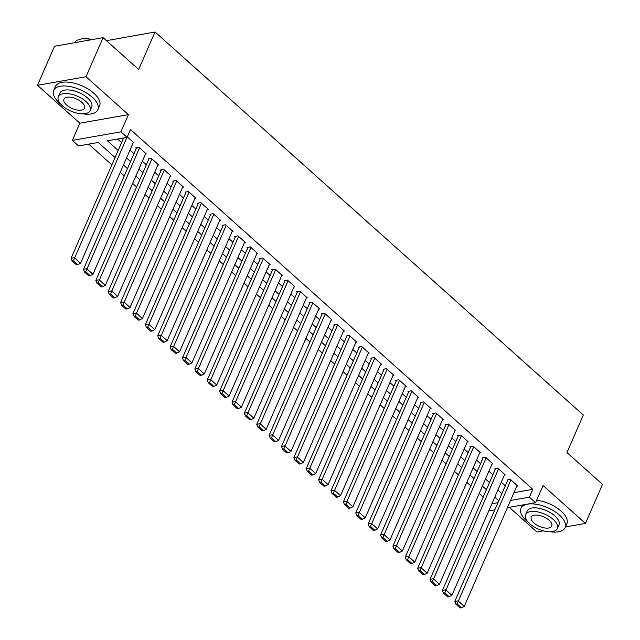 <?xml version="1.0" encoding="UTF-8"?>
<svg xmlns="http://www.w3.org/2000/svg" width="640" height="640" viewBox="0 0 640 640"><rect width="100%" height="100%" fill="white"/><g stroke="black" fill="none" stroke-linecap="round" stroke-linejoin="round"><path stroke-width="0.96" d="M115.08 157.528L98.232 142.456L78.544 145.928L72.36 140.392L120.904 131.824L127.096 137.352L107.416 140.832L118.176 150.456M79.864 123.208L128.416 114.632L86.024 76.72L103.08 37.664L54.536 46.24L37.472 85.296L79.864 123.208L72.36 140.392M106.456 40.68L155.048 32L583.32 415.04L566.944 452.528L602.528 484.36L585.464 523.416L543.072 485.496L535.568 502.68L507.4 507.656M509.328 507.312L536.92 531.992L543.416 530.84M88.688 144.136L111.872 164.872M120.24 172.36L124.248 175.944M132.616 183.424L136.632 187.016M144.992 194.496L149.008 198.088M157.376 205.568L161.384 209.16M169.752 216.64L173.76 220.224M182.128 227.712L186.144 231.296M194.504 238.776L198.52 242.368M206.888 249.848L210.896 253.44M219.264 260.92L223.272 264.512M231.64 271.992L235.656 275.576M244.016 283.064L248.032 286.648M256.392 294.136L260.408 297.72M268.776 305.2L272.784 308.792M281.152 316.272L285.16 319.864M293.528 327.344L297.544 330.936M305.904 338.416L309.92 342M318.288 349.488L322.296 353.072M330.664 360.552L334.672 364.144M343.04 371.624L347.056 375.216M355.416 382.696L359.432 386.288M367.8 393.768L371.808 397.352M380.176 404.84L384.184 408.424M392.552 415.904L396.568 419.496M404.928 426.976L408.944 430.568M417.312 438.048L421.32 441.64M429.688 449.12L433.696 452.704M442.064 460.192L446.08 463.776M454.44 471.264L458.456 474.848M466.816 482.328L470.832 485.92M479.2 493.4L483.208 496.992M86.024 76.72L37.472 85.296M565.448 526.952L585.464 523.416M133.056 143.016L133.992 142.848L127.304 136.872M145.44 154.08L146.368 153.92L138.944 147.28L135.664 147.856L136.28 148.408M157.816 165.152L158.744 164.992L151.32 158.344L148.04 158.928L148.656 159.48M170.192 176.224L171.128 176.064L163.696 169.416L160.416 170L161.04 170.552M182.568 187.296L183.504 187.128L176.08 180.488L172.8 181.064L173.416 181.624M194.952 198.368L195.88 198.2L188.456 191.56L185.176 192.136L185.792 192.688M207.328 209.44L208.256 209.272L200.832 202.632L197.552 203.208L198.168 203.76M219.704 220.504L220.64 220.344L213.208 213.696L209.928 214.28L210.552 214.832M232.08 231.576L233.016 231.416L225.592 224.768L222.304 225.352L222.928 225.904M244.464 242.648L245.392 242.48L237.968 235.84L234.688 236.424L235.304 236.976M256.84 253.72L257.768 253.552L250.344 246.912L247.064 247.488L247.68 248.048M269.216 264.792L270.152 264.624L262.72 257.984L259.44 258.56L260.064 259.112M281.592 275.856L282.528 275.696L275.096 269.056L271.816 269.632L272.44 270.184M293.968 286.928L294.904 286.768L287.48 280.12L284.2 280.704L284.816 281.256M306.352 298L307.28 297.832L299.856 291.192L296.576 291.776L297.192 292.328M318.728 309.072L319.656 308.904L312.232 302.264L308.952 302.84L309.568 303.4M331.104 320.144L332.04 319.976L324.608 313.336L321.328 313.912L321.952 314.464M343.48 331.208L344.416 331.048L336.992 324.408L333.712 324.984L334.328 325.536M355.864 342.28L356.792 342.12L349.368 335.472L346.088 336.056L346.704 336.608M368.24 353.352L369.168 353.192L361.744 346.544L358.464 347.128L359.08 347.68M380.616 364.424L381.552 364.256L374.12 357.616L370.84 358.192L371.464 358.752M392.992 375.496L393.928 375.328L386.504 368.688L383.224 369.264L383.84 369.816M405.376 386.568L406.304 386.4L398.88 379.76L395.6 380.336L396.216 380.888M417.752 397.632L418.68 397.472L411.256 390.824L407.976 391.408L408.592 391.96M430.128 408.704L431.064 408.544L423.632 401.896L420.352 402.48L420.976 403.032M442.504 419.776L443.44 419.608L436.008 412.968L432.728 413.552L433.352 414.104M454.88 430.848L455.816 430.68L448.392 424.04L445.112 424.616L445.728 425.176M467.264 441.92L468.192 441.752L460.768 435.112L457.488 435.688L458.104 436.24M479.64 452.984L480.576 452.824L473.144 446.184L469.864 446.76L470.48 447.312M492.016 464.056L492.952 463.896L485.52 457.248L482.24 457.832L482.864 458.384M504.392 475.128L505.328 474.96L497.904 468.32L494.624 468.904L495.24 469.456M482.4 486.072L486.408 489.664M474.04 478.576L470.032 474.984L474.032 478.592M461.664 467.504L457.648 463.912L461.656 467.52M445.264 452.864L449.28 456.456L445.272 452.84M432.888 441.792L436.896 445.384M424.528 434.288L420.52 430.704L424.52 434.312M408.128 419.656L412.144 423.24L408.136 419.632M395.752 408.584L399.768 412.168L395.76 408.56M383.376 397.512L387.384 401.096L383.384 397.488M375.016 390.008L371.008 386.424L375.008 390.032M358.616 375.368L362.632 378.96M350.264 367.864L346.248 364.28L350.256 367.888M333.864 353.232L337.872 356.816L333.872 353.208M321.488 342.16L325.496 345.744M313.128 334.656L309.12 331.072L313.12 334.68M296.728 320.016L300.744 323.608L296.736 320M284.352 308.944L288.368 312.536L284.36 308.928M271.976 297.88L275.984 301.464M263.616 290.376L259.608 286.784L263.608 290.392M247.216 275.736L251.232 279.328L247.224 275.712M234.84 264.664L238.856 268.256M222.464 253.592L226.472 257.184M214.104 246.096L210.096 242.504L214.096 246.112M197.704 231.456L201.72 235.04L197.72 231.432M185.328 220.384L189.344 223.968L185.336 220.36M172.952 209.312L176.96 212.904M160.576 198.24L164.584 201.832M148.192 187.168L152.208 190.76L148.208 187.152M135.816 176.104L139.832 179.688L135.824 176.08M123.44 165.032L127.456 168.616M109.448 152.488L115.072 157.552M104.472 148.064L98.2 142.456M513.952 492.664L532.792 489.336L130.512 129.544L127.096 137.352M117.56 139.04L121.584 142.648M129.952 150.128L133.96 153.712M142.328 161.2L146.344 164.784M154.704 172.264L158.72 175.856M167.088 183.336L171.096 186.928M179.464 194.408L183.472 198M191.84 205.48L195.856 209.064M204.216 216.552L208.232 220.136M216.6 227.616L220.608 231.208M228.976 238.688L232.984 242.28M241.352 249.76L245.368 253.352M253.728 260.832L257.744 264.416M266.112 271.904L270.12 275.488M278.488 282.976L282.496 286.56M290.864 294.04L294.88 297.632M303.24 305.112L307.256 308.704M315.616 316.184L319.632 319.776M328 327.256L332.008 330.84M340.376 338.328L344.384 341.912M352.752 349.392L356.768 352.984M365.128 360.464L369.144 364.056M377.512 371.536L381.52 375.128M389.888 382.608L393.896 386.192M402.264 393.68L406.28 397.264M414.64 404.744L418.656 408.336M427.024 415.816L431.032 419.408M439.4 426.888L443.408 430.48M451.776 437.96L455.792 441.544M464.152 449.032L468.168 452.616M476.528 460.104L480.544 463.688M488.912 471.168L492.92 474.76M501.288 482.24L505.296 485.832M516.776 486.2L517.704 486.032L510.28 479.392L507 479.968L507.616 480.528M128.416 114.632L120.904 131.824M532.792 489.336L529.376 497.144L535.568 502.68M103.08 37.664L138.672 69.496L155.048 32M498.8 500.712L494.784 497.128M486.416 489.64L482.408 486.056M436.904 445.36L432.896 441.776M362.64 378.936L358.632 375.352M325.504 345.728L321.496 342.136M275.992 301.448L271.984 297.856M238.864 268.232L234.848 264.648M226.488 257.16L222.472 253.576M176.976 212.88L172.96 209.296M164.592 201.808L160.584 198.224M127.464 168.6L123.448 165.008M491.88 503.768L497.928 502.704M494.792 509.88L488.744 510.952M510.536 500.472L529.376 497.144M126.536 157.936L130.552 161.528M138.92 169.008L142.928 172.6M151.296 180.08L155.304 183.664M163.672 191.152L167.688 194.736M176.048 202.216L180.064 205.808M188.432 213.288L192.44 216.88M200.808 224.36L204.816 227.952M213.184 235.432L217.2 239.016M225.56 246.504L229.576 250.088M237.936 257.568L241.952 261.16M250.32 268.64L254.328 272.232M262.696 279.712L266.704 283.304M275.072 290.784L279.088 294.368M287.448 301.856L291.464 305.44M299.832 312.928L303.84 316.512M312.208 323.992L316.216 327.584M324.584 335.064L328.6 338.656M336.96 346.136L340.976 349.728M349.344 357.208L353.352 360.792M361.72 368.28L365.728 371.864M374.096 379.344L378.112 382.936M386.472 390.416L390.488 394.008M398.856 401.488L402.864 405.08M411.232 412.56L415.24 416.144M423.608 423.632L427.624 427.216M435.984 434.696L440 438.288M448.36 445.768L452.376 449.36M460.744 456.84L464.752 460.432M473.12 467.912L477.128 471.496M485.496 478.984L489.512 482.568M497.872 490.056L501.888 493.64M517.088 485.48L464.264 606.392L458.072 600.856L454.792 601.44L455.816 604.128L460.152 608L461.464 607.768L457.128 603.896L455.816 604.128M507.928 479.808L454.792 601.44M510.896 479.944L457.128 603.896M461.464 607.768L464.264 606.392M550.184 531.768A24.112 11.272 -156.4 0 0 565.144 527.648A24.112 11.272 -156.4 0 0 559.456 515.096A24.112 11.272 -156.4 0 0 536.88 504.384A24.112 11.272 -156.4 0 0 520.96 508.344A24.112 11.272 -156.4 0 0 526.648 520.896A24.112 11.272 -156.4 0 0 528.104 522.128M565.144 527.648L566.848 523.744A24.112 11.272 -156.4 0 0 561.16 511.192A24.112 11.272 -156.4 0 0 536.656 500.184M525.576 514.64L527.144 511.048A17.36 8.12 23.6 0 1 538.608 508.192A17.36 8.12 23.6 0 1 554.864 515.912A17.36 8.12 23.6 0 1 558.96 524.944L557.392 528.536A17.36 8.12 -156.4 0 0 553.296 519.504A17.36 8.12 -156.4 0 0 537.04 511.784A17.36 8.12 -156.4 0 0 525.576 514.64A17.36 8.12 -156.4 0 0 529.672 523.672A17.36 8.12 -156.4 0 0 545.928 531.392A17.36 8.12 -156.4 0 0 557.392 528.536M549.096 520.248A11.184 5.232 -156.4 0 0 538.616 515.272A11.184 5.232 -156.4 0 0 531.232 517.112A11.184 5.232 -156.4 0 0 533.872 522.936A11.184 5.232 -156.4 0 0 544.352 527.904A11.184 5.232 -156.4 0 0 551.736 526.064A11.184 5.232 -156.4 0 0 549.096 520.248M82.912 113.856A24.112 11.272 -156.4 0 0 97.88 109.736A24.112 11.272 -156.4 0 0 92.192 97.192A24.112 11.272 -156.4 0 0 69.616 86.472A24.112 11.272 -156.4 0 0 53.696 90.432A24.112 11.272 -156.4 0 0 59.384 102.984A24.112 11.272 -156.4 0 0 60.84 104.216M97.88 109.736L99.584 105.832A24.112 11.272 -156.4 0 0 93.896 93.28A24.112 11.272 -156.4 0 0 71.32 82.56A24.112 11.272 -156.4 0 0 55.4 86.528L53.696 90.432M58.312 96.728L59.88 93.136A17.36 8.12 23.6 0 1 71.344 90.28A17.36 8.12 23.6 0 1 87.6 98A17.36 8.12 23.6 0 1 91.696 107.032L90.128 110.624A17.36 8.12 -156.4 0 0 86.032 101.592A17.36 8.12 -156.4 0 0 69.776 93.872A17.36 8.12 -156.4 0 0 58.312 96.728A17.36 8.12 -156.4 0 0 62.408 105.76A17.36 8.12 -156.4 0 0 78.664 113.48A17.36 8.12 -156.4 0 0 90.128 110.624M81.832 102.336A11.184 5.232 -156.4 0 0 71.352 97.36A11.184 5.232 -156.4 0 0 63.968 99.2A11.184 5.232 -156.4 0 0 66.608 105.024A11.184 5.232 -156.4 0 0 77.08 110A11.184 5.232 -156.4 0 0 84.472 108.16A11.184 5.232 -156.4 0 0 81.832 102.336M91.952 39.632A24.112 11.272 -156.4 0 0 80.04 39.248A24.112 11.272 -156.4 0 0 74.592 42.696M80.344 39.184A23.528 11 23.6 0 1 80.64 39.112A23.528 11 23.6 0 1 92.496 39.536M504.712 474.408L451.88 595.32L445.696 589.792L442.416 590.368L443.44 593.056L447.768 596.928L449.08 596.696L444.752 592.824L443.44 593.056M495.552 468.736L442.416 590.368M498.52 468.872L444.752 592.824M449.08 596.696L451.88 595.32M492.328 463.336L439.504 584.256L433.32 578.72L430.04 579.296L431.064 581.984L435.392 585.856L436.704 585.624L432.376 581.752L431.064 581.984M483.176 457.664L430.04 579.296M486.144 457.808L432.376 581.752M436.704 585.624L439.504 584.256M479.952 452.272L427.128 573.184L420.936 567.648L417.656 568.224L418.68 570.912L423.016 574.792L424.328 574.56L419.992 570.68L418.68 570.912M470.8 446.592L417.656 568.224M473.768 446.736L419.992 570.68M424.328 574.56L427.128 573.184M467.576 441.2L414.752 562.112L408.56 556.576L405.28 557.16L406.304 559.84L410.64 563.72L411.952 563.488L407.616 559.608L406.304 559.84M458.416 435.528L405.28 557.16M461.384 435.664L407.616 559.608M411.952 563.488L414.752 562.112M455.2 430.128L402.368 551.04L396.184 545.504L392.904 546.088L393.928 548.776L398.256 552.648L399.576 552.416L395.24 548.544L393.928 548.776M446.04 424.456L392.904 546.088M449.008 424.592L395.24 548.544M399.576 552.416L402.368 551.04M442.816 419.056L389.992 539.968L383.808 534.432L380.528 535.016L381.552 537.704L385.88 541.576L387.192 541.344L382.864 537.472L381.552 537.704M433.664 413.384L380.528 535.016M436.632 413.52L382.864 537.472M387.192 541.344L389.992 539.968M430.44 407.984L377.616 528.904L371.424 523.368L368.144 523.944L369.168 526.632L373.504 530.504L374.816 530.272L370.488 526.4L369.168 526.632M421.288 402.312L368.144 523.944M424.256 402.448L370.488 526.4M374.816 530.272L377.616 528.904M418.064 396.92L365.24 517.832L359.048 512.296L355.768 512.872L356.792 515.56L361.128 519.44L362.44 519.208L358.104 515.328L356.792 515.56M408.912 391.24L355.768 512.872M411.872 391.384L358.104 515.328M362.44 519.208L365.24 517.832M405.688 385.848L352.864 506.76L346.672 501.224L343.392 501.8L344.416 504.488L348.752 508.368L350.064 508.136L345.728 504.256L344.416 504.488M396.528 380.168L343.392 501.8M399.496 380.312L345.728 504.256M350.064 508.136L352.864 506.76M393.312 374.776L340.48 495.688L334.296 490.152L331.016 490.736L332.04 493.424L336.368 497.296L337.68 497.064L333.352 493.192L332.04 493.424M384.152 369.104L331.016 490.736M387.12 369.24L333.352 493.192M337.68 497.064L340.48 495.688M380.928 363.704L328.104 484.616L321.912 479.08L318.632 479.664L319.664 482.352L323.992 486.224L325.304 485.992L320.976 482.12L319.664 482.352M371.776 358.032L318.632 479.664M374.744 358.168L320.976 482.12M325.304 485.992L328.104 484.616M368.552 352.632L315.728 473.544L309.536 468.016L306.256 468.592L307.28 471.28L311.616 475.152L312.928 474.92L308.592 471.048L307.28 471.28M359.4 346.96L306.256 468.592M362.36 347.096L308.592 471.048M312.928 474.92L315.728 473.544M356.176 341.568L303.352 462.48L297.16 456.944L293.88 457.52L294.904 460.208L299.24 464.08L300.552 463.848L296.216 459.976L294.904 460.208M347.016 335.888L293.88 457.52M349.984 336.032L296.216 459.976M300.552 463.848L303.352 462.48M343.8 330.496L290.968 451.408L284.784 445.872L281.504 446.448L282.528 449.136L286.856 453.016L288.168 452.784L283.84 448.904L282.528 449.136M334.64 324.816L281.504 446.448M337.608 324.96L283.84 448.904M288.168 452.784L290.968 451.408M331.416 319.424L278.592 440.336L272.408 434.8L269.12 435.384L270.152 438.064L274.48 441.944L275.792 441.712L271.464 437.84L270.152 438.064M322.264 313.752L269.12 435.384M325.232 313.888L271.464 437.84M275.792 441.712L278.592 440.336M319.04 308.352L266.216 429.264L260.024 423.728L256.744 424.312L257.768 427L262.104 430.872L263.416 430.64L259.08 426.768L257.768 427M309.888 302.68L256.744 424.312M312.856 302.816L259.08 426.768M263.416 430.64L266.216 429.264M306.664 297.28L253.84 418.192L247.648 412.664L244.368 413.24L245.392 415.928L249.728 419.8L251.04 419.568L246.704 415.696L245.392 415.928M297.504 291.608L244.368 413.24M300.472 291.744L246.704 415.696M251.04 419.568L253.84 418.192M294.288 286.208L241.456 407.128L235.272 401.592L231.992 402.168L233.016 404.856L237.344 408.728L238.656 408.496L234.328 404.624L233.016 404.856M285.128 280.536L231.992 402.168M288.096 280.68L234.328 404.624M238.656 408.496L241.456 407.128M281.904 275.144L229.08 396.056L222.896 390.52L219.616 391.096L220.64 393.784L224.968 397.664L226.28 397.432L221.952 393.552L220.64 393.784M272.752 269.464L219.616 391.096M275.72 269.608L221.952 393.552M226.28 397.432L229.08 396.056M269.528 264.072L216.704 384.984L210.512 379.448L207.232 380.032L208.256 382.712L212.592 386.592L213.904 386.36L209.568 382.48L208.256 382.712M260.376 258.4L207.232 380.032M263.344 258.536L209.568 382.48M213.904 386.36L216.704 384.984M257.152 253L204.328 373.912L198.136 368.376L194.856 368.96L195.88 371.648L200.216 375.52L201.528 375.288L197.192 371.416L195.88 371.648M248 247.328L194.856 368.96M250.96 247.464L197.192 371.416M201.528 375.288L204.328 373.912M244.776 241.928L191.952 362.84L185.76 357.304L182.48 357.888L183.504 360.576L187.84 364.448L189.152 364.216L184.816 360.344L183.504 360.576M235.616 236.256L182.48 357.888M238.584 236.392L184.816 360.344M189.152 364.216L191.952 362.84M232.4 230.856L179.568 351.776L173.384 346.24L170.104 346.816L171.128 349.504L175.456 353.376L176.768 353.144L172.44 349.272L171.128 349.504M223.24 225.184L170.104 346.816M226.208 225.32L172.44 349.272M176.768 353.144L179.568 351.776M220.016 219.792L167.192 340.704L161 335.168L157.72 335.744L158.752 338.432L163.08 342.312L164.392 342.08L160.064 338.2L158.752 338.432M210.864 214.112L157.72 335.744M213.832 214.256L160.064 338.2M164.392 342.08L167.192 340.704M207.64 208.72L154.816 329.632L148.624 324.096L145.344 324.672L146.368 327.36L150.704 331.24L152.016 331.008L147.68 327.128L146.368 327.36M198.488 203.04L145.344 324.672M201.448 203.184L147.68 327.128M152.016 331.008L154.816 329.632M195.264 197.648L142.44 318.56L136.248 313.024L132.968 313.608L133.992 316.296L138.328 320.168L139.64 319.936L135.304 316.064L133.992 316.296M186.104 191.976L132.968 313.608M189.072 192.112L135.304 316.064M139.64 319.936L142.44 318.56M182.888 186.576L130.056 307.488L123.872 301.952L120.592 302.536L121.616 305.224L125.944 309.096L127.256 308.864L122.928 304.992L121.616 305.224M173.728 180.904L120.592 302.536M176.696 181.04L122.928 304.992M127.256 308.864L130.056 307.488M170.504 175.504L117.68 296.416L111.496 290.888L108.208 291.464L109.24 294.152L113.568 298.024L114.88 297.792L110.552 293.92L109.24 294.152M161.352 169.832L108.208 291.464M164.32 169.968L110.552 293.92M114.88 297.792L117.68 296.416M158.128 164.44L105.304 285.352L99.112 279.816L95.832 280.392L96.856 283.08L101.192 286.952L102.504 286.72L98.168 282.848L96.856 283.08M148.976 158.76L95.832 280.392M151.936 158.904L98.168 282.848M102.504 286.72L105.304 285.352M145.752 153.368L92.928 274.28L86.736 268.744L83.456 269.32L84.48 272.008L88.816 275.888L90.128 275.656L85.792 271.776L84.48 272.008M136.592 147.688L83.456 269.32M139.56 147.832L85.792 271.776M90.128 275.656L92.928 274.28M133.376 142.296L80.544 263.208L74.36 257.672L71.08 258.256L72.104 260.936L76.432 264.816L77.744 264.584L73.416 260.712L72.104 260.936M123.632 137.968L71.08 258.256M126.912 137.392L73.416 260.712M77.744 264.584L80.544 263.208M520.96 508.344L522.424 505M80.64 39.112L80.04 39.248"/></g></svg>
